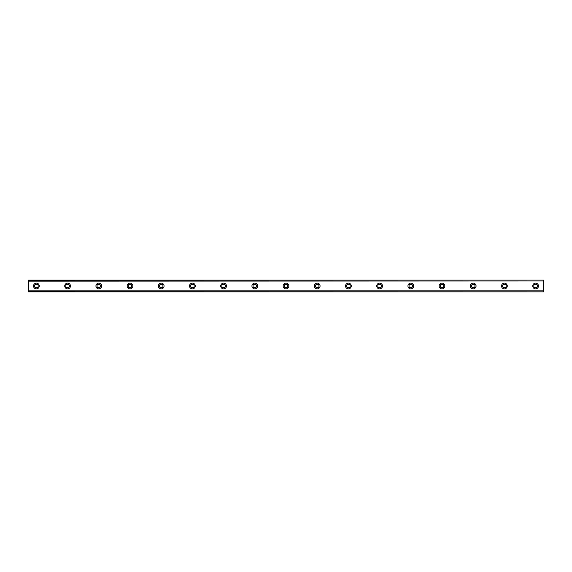 <?xml version="1.0" encoding="UTF-8"?>
<svg xmlns="http://www.w3.org/2000/svg" width="572" height="572" viewBox="0 0 572 572"><rect width="100%" height="100%" fill="white"/><g stroke="black" fill="none" stroke-linecap="round" stroke-linejoin="round"><path stroke-width="0.86" d="M36.401 287.823A1.823 1.823 0 0 1 34.577 286A1.823 1.823 0 0 1 36.401 284.177A1.823 1.823 0 0 1 38.217 286A1.823 1.823 0 0 1 36.401 287.823M535.599 287.823A1.823 1.823 0 0 1 533.783 286A1.823 1.823 0 0 1 535.599 284.177A1.823 1.823 0 0 1 537.423 286A1.823 1.823 0 0 1 535.599 287.823M504.397 287.823A1.823 1.823 0 0 1 502.581 286A1.823 1.823 0 0 1 504.397 284.177A1.823 1.823 0 0 1 506.22 286A1.823 1.823 0 0 1 504.397 287.823M473.201 287.823A1.823 1.823 0 0 1 471.378 286A1.823 1.823 0 0 1 473.201 284.177A1.823 1.823 0 0 1 475.017 286A1.823 1.823 0 0 1 473.201 287.823M441.999 287.823A1.823 1.823 0 0 1 440.183 286A1.823 1.823 0 0 1 441.999 284.177A1.823 1.823 0 0 1 443.822 286A1.823 1.823 0 0 1 441.999 287.823M410.803 287.823A1.823 1.823 0 0 1 408.98 286A1.823 1.823 0 0 1 410.803 284.177A1.823 1.823 0 0 1 412.619 286A1.823 1.823 0 0 1 410.803 287.823M379.601 287.823A1.823 1.823 0 0 1 377.777 286A1.823 1.823 0 0 1 379.601 284.177A1.823 1.823 0 0 1 381.417 286A1.823 1.823 0 0 1 379.601 287.823M348.398 287.823A1.823 1.823 0 0 1 346.582 286A1.823 1.823 0 0 1 348.398 284.177A1.823 1.823 0 0 1 350.221 286A1.823 1.823 0 0 1 348.398 287.823M317.203 287.823A1.823 1.823 0 0 1 315.379 286A1.823 1.823 0 0 1 317.203 284.177A1.823 1.823 0 0 1 319.019 286A1.823 1.823 0 0 1 317.203 287.823M286 287.823A1.823 1.823 0 0 1 284.177 286A1.823 1.823 0 0 1 286 284.177A1.823 1.823 0 0 1 287.823 286A1.823 1.823 0 0 1 286 287.823M254.797 287.823A1.823 1.823 0 0 1 252.981 286A1.823 1.823 0 0 1 254.797 284.177A1.823 1.823 0 0 1 256.621 286A1.823 1.823 0 0 1 254.797 287.823M223.602 287.823A1.823 1.823 0 0 1 221.779 286A1.823 1.823 0 0 1 223.602 284.177A1.823 1.823 0 0 1 225.418 286A1.823 1.823 0 0 1 223.602 287.823M192.399 287.823A1.823 1.823 0 0 1 190.583 286A1.823 1.823 0 0 1 192.399 284.177A1.823 1.823 0 0 1 194.223 286A1.823 1.823 0 0 1 192.399 287.823M161.197 287.823A1.823 1.823 0 0 1 159.381 286A1.823 1.823 0 0 1 161.197 284.177A1.823 1.823 0 0 1 163.02 286A1.823 1.823 0 0 1 161.197 287.823M130.001 287.823A1.823 1.823 0 0 1 128.178 286A1.823 1.823 0 0 1 130.001 284.177A1.823 1.823 0 0 1 131.817 286A1.823 1.823 0 0 1 130.001 287.823M98.799 287.823A1.823 1.823 0 0 1 96.983 286A1.823 1.823 0 0 1 98.799 284.177A1.823 1.823 0 0 1 100.622 286A1.823 1.823 0 0 1 98.799 287.823M67.603 287.823A1.823 1.823 0 0 1 65.78 286A1.823 1.823 0 0 1 67.603 284.177A1.823 1.823 0 0 1 69.419 286A1.823 1.823 0 0 1 67.603 287.823M36.401 283.14A2.86 2.86 0 0 0 33.541 286A2.86 2.86 0 0 0 36.401 288.86A2.86 2.86 0 0 0 39.261 286A2.86 2.86 0 0 0 36.401 283.14M535.599 283.14A2.86 2.86 0 0 0 532.739 286A2.86 2.86 0 0 0 535.599 288.86A2.86 2.86 0 0 0 538.459 286A2.86 2.86 0 0 0 535.599 283.14M504.397 283.14A2.86 2.86 0 0 0 501.537 286A2.86 2.86 0 0 0 504.397 288.86A2.86 2.86 0 0 0 507.257 286A2.86 2.86 0 0 0 504.397 283.14M473.201 283.14A2.86 2.86 0 0 0 470.341 286A2.86 2.86 0 0 0 473.201 288.86A2.86 2.86 0 0 0 476.061 286A2.86 2.86 0 0 0 473.201 283.14M441.999 283.14A2.86 2.86 0 0 0 439.139 286A2.86 2.86 0 0 0 441.999 288.86A2.86 2.86 0 0 0 444.859 286A2.86 2.86 0 0 0 441.999 283.14M410.803 283.14A2.86 2.86 0 0 0 407.943 286A2.86 2.86 0 0 0 410.803 288.86A2.86 2.86 0 0 0 413.663 286A2.86 2.86 0 0 0 410.803 283.14M379.601 283.14A2.86 2.86 0 0 0 376.741 286A2.86 2.86 0 0 0 379.601 288.86A2.86 2.86 0 0 0 382.461 286A2.86 2.86 0 0 0 379.601 283.14M348.398 283.14A2.86 2.86 0 0 0 345.538 286A2.86 2.86 0 0 0 348.398 288.86A2.86 2.86 0 0 0 351.258 286A2.86 2.86 0 0 0 348.398 283.14M317.203 283.14A2.86 2.86 0 0 0 314.343 286A2.86 2.86 0 0 0 317.203 288.86A2.86 2.86 0 0 0 320.063 286A2.86 2.86 0 0 0 317.203 283.14M286 283.14A2.86 2.86 0 0 0 283.14 286A2.86 2.86 0 0 0 286 288.86A2.86 2.86 0 0 0 288.86 286A2.86 2.86 0 0 0 286 283.14M254.797 283.14A2.86 2.86 0 0 0 251.937 286A2.86 2.86 0 0 0 254.797 288.86A2.86 2.86 0 0 0 257.657 286A2.86 2.86 0 0 0 254.797 283.14M223.602 283.14A2.86 2.86 0 0 0 220.742 286A2.86 2.86 0 0 0 223.602 288.86A2.86 2.86 0 0 0 226.462 286A2.86 2.86 0 0 0 223.602 283.14M192.399 283.14A2.86 2.86 0 0 0 189.539 286A2.86 2.86 0 0 0 192.399 288.86A2.86 2.86 0 0 0 195.259 286A2.86 2.86 0 0 0 192.399 283.14M161.197 283.14A2.86 2.86 0 0 0 158.337 286A2.86 2.86 0 0 0 161.197 288.86A2.86 2.86 0 0 0 164.057 286A2.86 2.86 0 0 0 161.197 283.14M130.001 283.14A2.86 2.86 0 0 0 127.141 286A2.86 2.86 0 0 0 130.001 288.86A2.86 2.86 0 0 0 132.861 286A2.86 2.86 0 0 0 130.001 283.14M98.799 283.14A2.86 2.86 0 0 0 95.939 286A2.86 2.86 0 0 0 98.799 288.86A2.86 2.86 0 0 0 101.659 286A2.86 2.86 0 0 0 98.799 283.14M67.603 283.14A2.86 2.86 0 0 0 64.743 286A2.86 2.86 0 0 0 67.603 288.86A2.86 2.86 0 0 0 70.463 286A2.86 2.86 0 0 0 67.603 283.14M28.6 280.023L543.4 280.023L28.6 280.023L543.4 280.023L28.6 280.023L28.6 291.977L543.4 291.977L28.6 291.856M28.6 291.005L543.4 291.005L543.4 291.856M543.4 291.977L28.6 291.977L543.4 291.977M28.6 280.144L543.4 280.023M543.4 280.144L543.4 280.995L28.6 280.995M28.6 281.152L543.4 280.995M543.4 281.152L543.4 290.848L28.6 290.848"/></g></svg>
